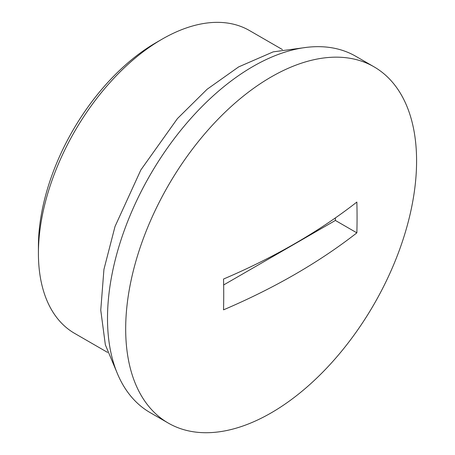 <?xml version="1.0" encoding="UTF-8"?>
<svg xmlns="http://www.w3.org/2000/svg" width="455" height="455" viewBox="0 0 455 455"><rect width="100%" height="100%" fill="white"/><g stroke="black" fill="none" stroke-linecap="round" stroke-linejoin="round"><path stroke-width="0.68" d="M38.413 253.338L38.413 246.343A166.274 95.999 -60 0 1 155.985 42.696L162.043 39.198A174.845 100.947 120 0 0 162.043 39.198A174.845 100.947 120 0 0 38.413 253.338A174.845 100.947 120 0 0 74.626 333.384L107.568 352.403M155.985 42.696L162.043 39.198A174.845 100.947 120 0 1 249.471 30.542L282.413 49.561M373.987 66.8L355.804 56.301A205.7 118.761 120 0 0 252.952 66.493A205.7 118.761 120 0 0 118.573 247.759A205.7 118.761 120 0 0 150.105 412.588L168.287 423.087A205.7 118.761 120 0 0 271.135 412.901A205.7 118.761 120 0 0 416.587 160.968A205.7 118.761 120 0 0 373.987 66.8A205.7 118.761 120 0 0 271.135 76.986A205.7 118.761 120 0 0 125.682 328.92A205.7 118.761 120 0 0 168.287 423.087M223.53 279.04A627.2 362.117 60 0 1 223.729 294.55A627.2 362.117 60 0 1 223.53 309.832A633.969 366.019 180 0 0 356.862 232.852A627.2 362.117 -120 0 0 357.061 217.575A627.2 362.117 -120 0 0 356.862 202.06A633.969 366.019 180 0 1 223.53 279.04M356.862 232.852L335.375 220.447L335.375 217.922M335.375 220.447L223.65 284.955M307.023 47.309L273.193 51.864L238.648 66.902L207.093 89.271L177.45 118.567L140.862 169.92L115.024 226.476L103.933 269.411L100.754 310.185L105.355 344.845L117.925 374.84"/></g></svg>
